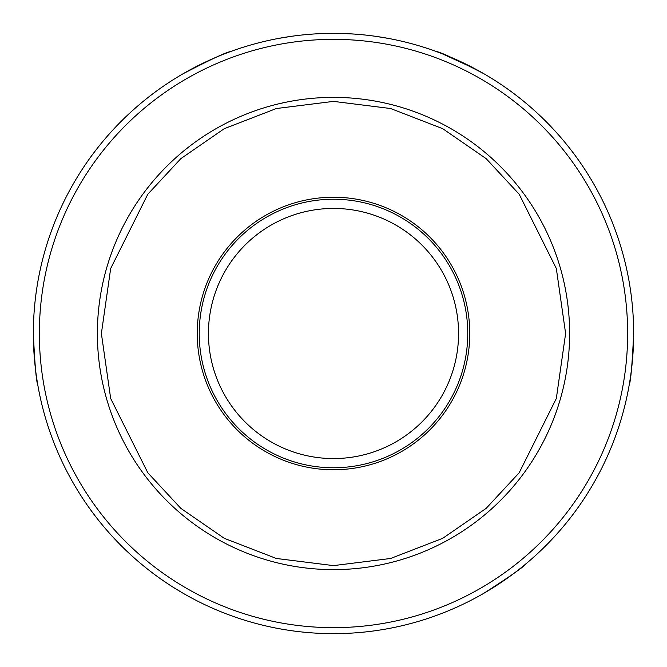 <?xml version="1.0" encoding="UTF-8"?>
<svg xmlns="http://www.w3.org/2000/svg" width="667" height="667" viewBox="0 0 667 667"><rect width="100%" height="100%" fill="white"/><g stroke="black" fill="none" stroke-linecap="round" stroke-linejoin="round"><path stroke-width="1" d="M569.618 333.5A236.118 236.118 0 0 1 333.5 569.618A236.118 236.118 0 0 1 97.382 333.5A236.118 236.118 0 0 1 333.5 97.382A236.118 236.118 0 0 1 569.618 333.5A236.118 236.118 0 0 0 333.5 97.382A236.118 236.118 0 0 0 97.382 333.5M425.679 47.857L427.647 48.499M428.172 48.674L420.76 46.315M633.65 333.633L633.483 343.413M633.008 353.085L632.299 361.989M631.424 370.018L630.423 377.405M629.973 380.323L629.873 380.974M629.831 381.241L629.74 381.799M629.365 384.042L629.181 385.084M633.65 333.5C632.224 364.349 630.732 381.549 629.181 385.084C630.724 381.632 632.216 364.432 633.65 333.5M483.575 73.562C456.145 59.371 440.503 52.059 436.668 51.634C440.428 52.026 456.07 59.338 483.575 73.562M436.668 51.634L439.92 52.851M441.854 53.593L474.921 68.751M329.473 33.375L333.5 33.35A300.15 300.15 0 0 1 633.65 333.5A300.15 300.15 0 0 1 333.5 633.65A300.15 300.15 0 0 1 33.35 333.5A300.15 300.15 0 0 1 333.5 33.35L335.243 33.358M483.575 593.438C509.58 576.78 523.728 566.892 526.021 563.773C523.795 566.842 509.646 576.73 483.575 593.438M525.146 564.499L523.136 566.158M522.086 567.008L518.959 569.501M513.815 573.453L507.379 578.156M500.083 583.183L492.046 588.361M338.719 33.392L336.418 33.367L338.719 33.392M363.557 34.859L364.699 34.976M362.039 34.709L363.965 34.901M350.584 33.834L349.291 33.767M336.885 33.367L337.427 33.375M351.526 33.892L348.891 33.742M361.005 34.609L364.816 34.984M376.021 36.377L388.527 38.436M333.5 33.35L338.444 33.392M355.303 34.142L358.696 34.409M360.288 34.551L357.095 34.275M319.443 33.683L319.893 33.658M321.577 33.583L323.253 33.525M290.979 36.377L278.473 38.436M316.808 33.817L315.374 33.9M313.198 34.034L309.021 34.351M306.703 34.551L309.246 34.334M305.311 34.676L302.184 34.984M183.183 593.297L174.921 588.336M166.858 583.141L159.596 578.139M153.127 573.403L147.057 568.726M33.35 333.5C34.776 364.349 36.268 381.549 37.819 385.084C36.276 381.632 34.784 364.432 33.35 333.5M183.425 73.562C210.855 59.371 226.497 52.059 230.332 51.634C226.572 52.026 210.93 59.338 183.425 73.562L192.088 68.751M200.559 64.399L208.713 60.522M216.141 57.245L221.661 54.961M226.755 52.976L227.239 52.785M229.34 52.001L230.332 51.634M246.848 46.131L250.042 45.189M253.085 44.322L256.962 43.272M343.213 33.508L354.435 34.084M354.652 34.1L356.628 34.242M350.634 33.842L351.426 33.884M333.5 39.353A294.147 294.147 0 0 1 627.647 333.5A294.147 294.147 0 0 1 333.5 627.647A294.147 294.147 0 0 1 39.353 333.5A294.147 294.147 0 0 1 333.5 39.353M460.413 134.392L461.13 134.851M443.597 124.621L447.24 126.58M396.565 105.961L399.691 106.853M401.459 107.37L401.901 107.504M385.067 103.085L385.885 103.268M335.726 97.39L339.128 97.449M304.327 99.191L306.603 98.916M278.731 103.819L283.942 102.643M240.837 116.325L241.596 116M230.407 121.077L232.458 120.093M224.254 124.17L227.472 122.528M216.391 128.473L219.218 126.88M196.507 141.187L200.65 138.302M205.795 134.892L210.072 132.208M469.768 333.5A136.268 136.268 0 0 1 333.5 469.768A136.268 136.268 0 0 1 197.232 333.5A136.268 136.268 0 0 1 333.5 197.232A136.268 136.268 0 0 1 469.768 333.5M199.233 333.5A134.267 134.267 0 0 0 333.5 467.767A134.267 134.267 0 0 0 467.767 333.5A134.267 134.267 0 0 0 333.5 199.233A134.267 134.267 0 0 0 199.233 333.5M458.562 333.5A125.062 125.062 0 0 1 333.5 458.562A125.062 125.062 0 0 1 208.438 333.5A125.062 125.062 0 0 1 333.5 208.438A125.062 125.062 0 0 1 458.562 333.5M342.538 33.483L346.665 33.642M355.594 98.416L351.692 98.082M372.511 100.625L371.878 100.525M368.042 99.925L365.616 99.575M565.616 333.5L556.328 398.491L519.193 472.77L486.126 508.379L442.73 538.311L390.637 558.471L333.5 565.616L276.363 558.471L224.27 538.311L180.874 508.379L147.807 472.77L110.672 398.491L101.384 333.5L110.672 268.509L147.807 194.23L180.874 158.621L224.27 128.689L276.363 108.529L333.5 101.384L390.637 108.529L442.73 128.689L486.126 158.621L519.193 194.23L556.328 268.509L565.616 333.5"/></g></svg>
